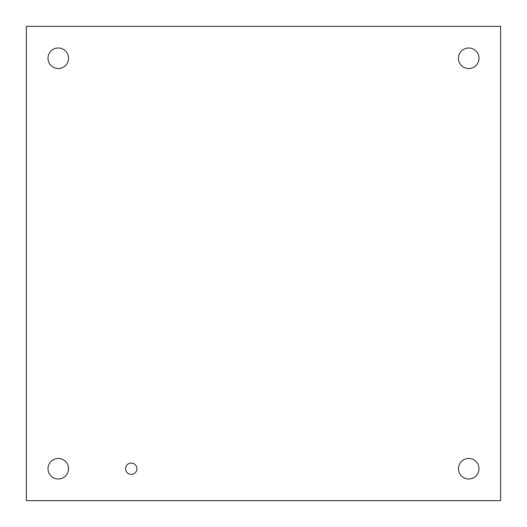<?xml version="1.0" encoding="UTF-8"?>
<svg xmlns="http://www.w3.org/2000/svg" width="527" height="527" viewBox="0 0 527 527"><rect width="100%" height="100%" fill="white"/><g stroke="black" fill="none" stroke-linecap="round" stroke-linejoin="round"><path stroke-width="0.79" d="M136.901 468.727A5.652 5.652 0 0 1 128.417 473.621A5.652 5.652 0 0 1 128.417 463.826A5.652 5.652 0 0 1 136.901 468.727M478.997 58.273A10.27 10.27 0 0 1 463.589 67.166A10.27 10.27 0 0 1 463.589 49.38A10.27 10.27 0 0 1 478.997 58.273M478.997 468.727A10.27 10.27 0 0 1 463.589 477.62A10.27 10.27 0 0 1 463.589 459.834A10.27 10.27 0 0 1 478.997 468.727M68.543 468.727A10.27 10.27 0 0 1 53.141 477.62A10.27 10.27 0 0 1 53.141 459.834A10.27 10.27 0 0 1 68.543 468.727M68.543 58.273A10.27 10.27 0 0 1 53.141 67.166A10.27 10.27 0 0 1 53.141 49.38A10.27 10.27 0 0 1 68.543 58.273M26.35 500.65L26.35 26.35L500.65 26.35L500.65 500.65L26.35 500.65"/></g></svg>
